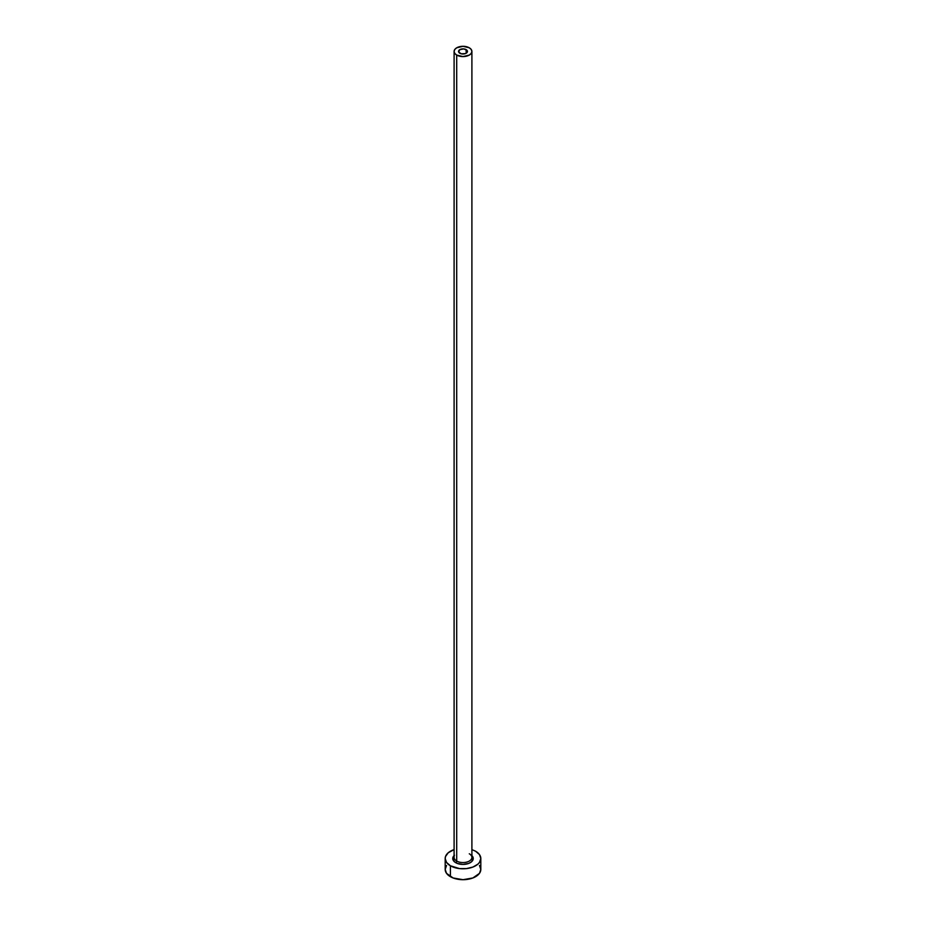 <?xml version="1.0" encoding="UTF-8"?>
<svg xmlns="http://www.w3.org/2000/svg" width="926" height="926" viewBox="0 0 926 926"><rect width="100%" height="100%" fill="white"/><g stroke="black" fill="none" stroke-linecap="round" stroke-linejoin="round"><path stroke-width="1.39" d="M459.852 53.257A4.456 2.57 180 0 1 458.544 51.439A4.456 2.57 180 0 1 461.298 49.066A4.456 2.57 180 0 1 466.148 49.622L466.148 53.257L465.477 53.581L461.298 53.812L458.636 51.937L459.852 49.622L463.868 48.916L467.109 50.455L467.364 51.937L466.148 53.257L466.148 49.622A4.456 2.57 180 0 1 467.456 51.439A4.456 2.57 180 0 1 464.702 53.812A4.456 2.57 180 0 1 459.852 53.257M454.18 856.735A8.901 5.139 0 0 0 456.703 861.053A1.331 0.776 -60 0 1 455.754 862.696A10.244 5.915 180 0 1 454.099 855.589M454.099 51.439L454.099 857.418A8.901 5.139 0 0 0 456.703 861.053A8.901 5.139 0 0 0 466.403 862.175A8.901 5.139 0 0 0 471.901 857.418L471.901 51.439A8.901 5.139 180 0 1 466.403 56.197A8.901 5.139 180 0 1 456.703 55.074L456.703 861.053L456.703 55.074A8.901 5.139 180 0 1 454.099 51.439A8.901 5.139 180 0 1 459.597 46.694A8.901 5.139 180 0 1 469.297 47.805A8.901 5.139 180 0 1 471.901 51.439L471.23 49.472L469.297 47.805L463 46.3L456.703 47.805L454.77 49.472L454.099 51.439L454.77 53.407L456.703 55.074L463 56.579L469.297 55.074L471.23 53.407L471.901 51.439M446.54 865.486L445.186 869.421A17.814 10.279 0 0 0 450.406 876.69L450.406 865.787L459.527 868.6L466.472 868.6L472.897 867.06L477.804 864.224L479.46 862.442L480.814 858.506L479.46 854.571L475.594 851.237A17.814 10.279 180 0 1 480.814 858.506A17.814 10.279 180 0 1 469.818 868.009A17.814 10.279 180 0 1 450.406 865.787L450.406 876.69A17.814 10.279 0 0 0 469.818 878.913A17.814 10.279 0 0 0 480.814 869.421L479.46 865.486M450.406 865.787A17.814 10.279 180 0 1 445.186 858.506A17.814 10.279 180 0 1 454.099 849.605L448.196 852.8L445.533 856.504L445.186 858.506L446.54 862.442L450.406 865.787M475.594 851.237L471.901 849.605M471.519 855.23L473.244 858.506L471.519 861.793L468.695 863.426L463 864.421L457.305 863.426L454.481 861.793L452.756 858.506L454.481 855.23M445.186 858.506L445.186 869.421L446.54 873.357L453.103 877.964L463 879.7L472.897 877.964L479.46 873.357L480.814 869.421L480.814 858.506M471.901 855.589A10.244 5.915 180 0 1 469.204 863.217A10.244 5.915 180 0 1 455.754 862.696A1.331 0.776 120 0 0 456.703 861.053A8.901 5.139 0 0 0 465.847 862.291A8.901 5.139 0 0 0 471.82 858.113A8.901 5.139 0 0 0 469.297 853.784"/></g></svg>
